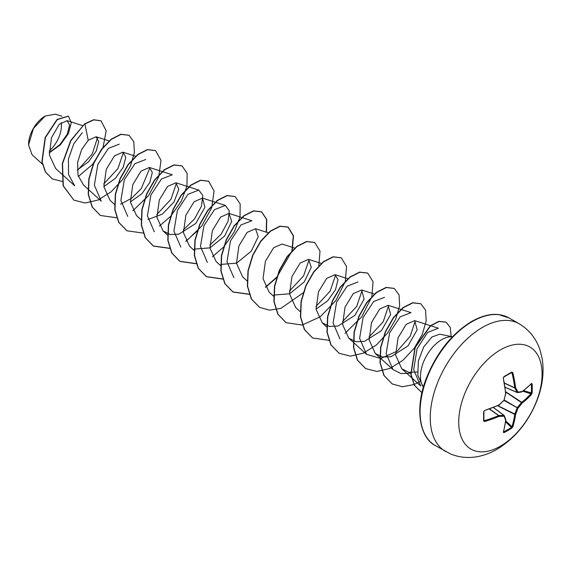 <?xml version="1.0" encoding="UTF-8"?>
<svg xmlns="http://www.w3.org/2000/svg" width="571" height="571" viewBox="0 0 571 571"><rect width="100%" height="100%" fill="white"/><g stroke="black" fill="none" stroke-linecap="round" stroke-linejoin="round"><path stroke-width="0.86" d="M503.308 432.283A117.862 61.854 -115.8 0 0 505.628 420.185A117.876 30.763 -132.4 0 0 504.05 416.188A117.876 42.618 -159.2 0 1 499.047 416.387A117.862 73.716 -175.5 0 1 484.636 421.505L483.58 420.856A117.348 36.665 -103.4 0 0 483.58 411.898L484.636 410.506A117.862 61.854 -4.2 0 0 499.047 404.868A117.876 82.645 -27.7 0 0 504.05 400.157A117.876 82.645 -92.3 0 0 505.628 393.469A117.862 61.854 -115.8 0 0 503.308 378.173L503.986 376.567A117.348 36.665 -16.6 0 0 507.947 374.333A117.348 36.665 -16.6 0 0 511.744 372.085A0.628 0.385 58.7 0 1 511.623 372.542L511.623 372.542A0.628 0.385 58.7 0 1 511.466 372.57L512.829 372.677A117.862 73.716 55.5 0 1 515.599 387.709A117.876 42.625 39.2 0 1 517.933 392.149A117.876 30.755 12.4 0 0 522.179 391.513A117.862 61.854 -4.2 0 0 531.501 383.455L532.143 383.862A117.348 88.519 35.7 0 1 532.258 388.373A117.348 88.519 35.7 0 1 532.143 392.819L531.501 394.454A117.862 73.716 -175.5 0 1 522.179 403.026A117.876 94.508 159.6 0 1 517.933 408.172A117.876 94.508 80.4 0 1 515.599 414.425A117.862 73.716 55.5 0 1 512.829 426.787L511.744 428.157A117.348 88.519 -155.7 0 1 507.947 430.484A117.348 88.519 -155.7 0 1 503.986 432.632L503.308 432.283A0.628 0.457 15.3 0 0 503.508 432.047L505.835 419.921A0.628 0.414 6.8 0 0 505.827 419.806M503.608 431.683L503.75 431.854A116.727 88.048 24.3 0 0 511.466 427.401L511.98 426.687A117.233 73.324 -124.5 0 0 514.728 414.396L514.764 414.182A117.248 94.008 -99.6 0 0 517.083 407.958L517.319 407.544A117.248 94.008 -20.4 0 0 521.551 402.427L521.723 402.291A117.233 73.324 4.5 0 0 530.987 393.762L531.344 392.962A0.628 0.371 3.1 0 0 532.143 392.819M500.403 446.187A58.949 34.039 -60 0 1 458.72 422.119A58.949 34.039 -60 0 1 500.403 349.916A58.949 34.039 -60 0 1 542.086 373.984A58.949 34.039 -60 0 1 500.403 446.187M511.744 372.085L512.829 372.677M44.988 116.141A23.254 13.426 120 0 0 28.55 144.613A23.254 13.426 120 0 0 28.55 144.82M61.953 116.241L55.423 114.157L45.216 116.013L33.432 128.454L28.55 144.891L32.062 154.705L42.325 164.041M452.46 336.769L439.741 334.178L431.869 337.026L423.732 346.918L418.357 360.993L417.822 375.39L423.361 387.174M423.382 387.102A30.013 17.33 -60 0 1 423.297 362.592A30.013 17.33 -60 0 1 441.704 339.659A30.013 17.33 -60 0 1 452.41 336.826M49.22 152.635L59.976 144.549L67.257 134.171L69.605 125.128L67.093 120.652L59.22 124.378L51.483 137.747L49.413 155.026L55.68 168.516L74.701 185.811M77.228 170.03L88.526 161.814L96.221 151.022L98.733 141.494L96.085 136.755L88.227 140.259L81.603 149.638L77.592 162.464L78.034 175.361L83.466 184.954L101.231 201.128L94.358 185.175L97.834 164.427L108.39 148.374L119.232 144.17M103.858 186.61L115.371 178.359L123.279 167.167L125.798 157.182L122.886 152.157L114.5 155.819L106.285 169.294L103.872 186.717L109.996 200.271L114.671 204.546M130.388 201.927L141.901 193.669L149.809 182.484L152.321 172.492L149.409 167.474L141.03 171.129L132.807 184.611L130.395 202.034L136.519 215.588L141.194 219.856M147.903 219.514L162.371 214.125L174.012 201.97L178.816 189.358L175.939 182.784L167.553 186.446L159.33 199.936L156.925 217.351L163.042 230.905L170.151 234.503L178.809 234.189L195.81 223.397L204.932 207.273L202.462 198.101L194.083 201.763L185.853 215.253L183.448 232.668L189.572 246.215M194.261 249.12L210.014 247.85L224.667 235.966L231.705 221.355L228.992 213.418L220.606 217.08L212.383 230.563L209.978 247.985L216.095 261.532M220.784 264.43L236.544 263.16L251.19 251.283L258.235 236.672L255.515 228.728L247.136 232.39L238.914 245.88L236.501 263.302L242.625 276.849M294.764 248.114L282.045 244.045L273.659 247.707L265.436 261.19L263.031 278.612L269.148 292.166L273.83 296.435M273.837 295.057L289.597 293.787L304.243 281.924L311.288 267.299L308.568 259.362L300.189 263.024L291.967 276.5L289.554 293.929L295.671 307.483L300.353 311.745M316.07 309.125L327.59 300.867L335.498 289.668L338.003 279.697L335.098 274.68L326.712 278.341L318.497 291.81L316.077 309.246L322.201 322.801L329.31 326.384L337.961 326.077L354.955 315.299L364.098 299.161L361.621 289.997L353.235 293.658L345.02 307.127L342.607 324.564L348.724 338.111L355.84 341.701L364.484 341.387L381.478 330.616L390.628 314.471L388.144 305.314L379.765 308.975L371.55 322.437L369.13 339.881L375.247 353.428L382.37 357.011L391.014 356.704L408.001 345.933L417.151 329.788L414.674 320.631L406.288 324.292L398.08 337.746L395.653 355.191L401.777 368.745L408.872 372.335L417.437 371.999M401.777 368.745L420.756 386.01L413.69 369.801L417.044 348.781L427.543 332.5L438.307 328.182L414.674 320.616M410.677 373.191L400.956 373.577L393.019 369.587L386.139 353.627L389.615 332.872L400.185 316.826L411.027 312.623L388.152 305.307M415.217 320.845L410.271 336.141L397.266 351.122L380.657 358.488L366.496 354.27L359.616 338.317L363.092 317.562L373.655 301.517L384.497 297.313M388.694 305.535L383.205 321.744L368.966 337.118M339.973 338.953L333.086 323.008L336.562 302.252L347.132 286.192L357.974 281.988M362.171 290.218L356.682 306.427L342.436 321.794M335.641 274.901L330.159 291.117L315.913 306.491M309.118 259.584L303.629 275.793L289.39 291.16M233.867 277.692L226.987 261.739L230.463 240.983L241.026 224.931L251.868 220.727L241.983 217.565M207.337 262.382L200.464 246.429L203.94 225.681L214.496 209.636L225.338 205.432L229.335 210.827L227.993 221.534L221.056 234.288L209.807 245.23M180.807 247.072L173.927 231.112L177.41 210.356L187.973 194.297L198.815 190.1L202.819 195.51L201.456 206.231L194.511 218.971L183.284 229.906M154.284 231.747L147.411 215.795L150.887 195.039L161.443 178.994L172.292 174.783L149.409 167.474M176.489 183.013L171 199.229L156.754 214.596M127.761 216.43L120.881 200.478L124.357 179.722L134.92 163.67L145.769 159.466M149.966 167.703L141.258 188.623L131.694 198.223L120.552 204.211M123.422 152.386L117.94 168.595L103.701 183.969M74.708 185.803L68.52 174.483L68.427 159.088L73.773 143.785L82.31 132.65M97.541 137.732L92.152 154.127L78.22 169.544M88.227 140.259L84.893 123.971L93.815 119.867L100.996 120.831L106.185 130.766L103.087 147.239M102.73 148.089L92.63 164.305L78.348 176.503M62.253 181.435L52.411 178.951L45.559 172.035L42.118 161.786L45.373 137.618L57.257 119.596L68.427 116.184L71.311 122.679L68.413 133.571L60.348 144.891L49.227 152.842M84.672 123.85L70.711 140.537L62.296 163.606L63.096 185.768L73.895 200.157L63.317 185.896L62.517 163.734L70.932 140.666L84.672 123.85L93.594 119.739L100.881 120.766M52.296 178.887L45.337 171.914L41.897 161.657L45.152 137.49L57.036 119.467L68.313 116.12M73.895 200.157L85.158 202.983L98.148 200.007L111.138 191.82L122.401 179.815L130.481 165.975L134.392 152.55L133.792 141.722L129.032 135.298L121.081 134.392L111.416 139.295L101.745 149.395L93.801 163.306L89.04 179.058L88.441 194.39L92.352 207.13L100.425 215.474L116.784 217.787M132.865 210.77L148.596 195.582L158.695 176.967L161.029 160.358L155.562 150.616L147.611 149.709L137.939 154.605L128.268 164.712L120.324 178.623L115.563 194.376L114.971 209.714L118.882 222.447L126.962 230.791L143.307 233.104M159.388 226.087L170.429 216.502M170.822 216.074L181.292 201.235L186.967 185.982L187.131 173.363L182.092 165.933L174.148 165.026L164.469 169.915L154.798 180.022L146.854 193.933L142.093 209.685L141.494 225.031L145.412 237.772L153.492 246.108L169.837 248.414M185.918 241.397L201.642 226.216L211.748 207.608L214.082 190.992L208.615 181.25L200.671 180.336L191 185.232L181.328 195.332L173.377 209.25L168.616 225.003L168.024 240.341L171.935 253.081L180.015 261.425L196.196 263.759M212.441 256.714L223.482 247.136M223.875 246.701L234.346 231.869L240.02 216.616L240.184 203.99L235.145 196.56L227.194 195.653L217.522 200.549L207.851 210.649L199.907 224.56L195.146 240.312L194.547 255.651L198.458 268.391L206.531 276.735L222.719 279.076M266.486 232.233L266.736 219.414L261.661 211.877L253.717 210.97L244.045 215.867L234.374 225.966L226.43 239.877L221.669 255.622L221.077 270.961L224.981 283.701L233.054 292.045L249.413 294.365M265.501 287.341L276.535 277.763M292.295 250.469L293.487 235.787L288.191 227.187L280.24 226.28L270.568 231.184L260.904 241.283L252.953 255.194L248.199 270.947L247.6 286.285L251.511 299.018L259.584 307.362L269.498 310.16L280.918 308.34L303.458 292.645M318.818 265.779L320.01 251.104L314.721 242.504L306.77 241.597L297.098 246.494L287.427 256.6L279.483 270.511L274.722 286.264L274.13 301.602L278.041 314.335L286.114 322.679L302.138 325.049L320.195 316.805L335.819 300.667L345.198 281.603M345.348 281.096L346.54 266.421L341.251 257.821L333.3 256.914L323.629 261.803L313.957 271.91L306.006 285.821L301.252 301.574L300.653 316.919L304.571 329.66L312.651 337.996L328.989 340.309M345.077 333.286L361.736 316.841L371.728 296.913M371.871 296.413L373.063 281.739L367.774 273.138L359.83 272.224L350.159 277.121L340.487 287.22L332.536 301.138L327.775 316.891L327.183 332.236L331.094 344.97L339.174 353.313L350.437 356.133L363.42 353.149L376.41 344.963L387.666 332.964L395.746 319.125L399.657 305.699L399.058 294.879L394.297 288.448L386.353 287.541L376.682 292.438L367.01 302.537L359.066 316.448L354.305 332.201L353.706 347.539L357.617 360.28L365.69 368.623L376.953 371.45L389.943 368.466L402.933 360.28L414.196 348.281L422.269 334.442L426.18 321.016L425.581 310.189L420.82 303.765L412.876 302.858L403.205 307.755L393.533 317.854L385.589 331.765L380.828 347.518L380.236 362.856L384.14 375.59L392.213 383.933L402.305 386.745L413.961 384.561M414.089 384.511L419.749 381.813M451.14 336.505L450.283 327.511L446.194 322.215L439.056 321.459L430.484 325.97L415.238 347.418L411.034 374.49L414.582 385.404L421.933 392.727M128.918 135.234L120.859 134.264L111.195 139.167L101.524 149.267L93.58 163.178L88.819 178.93L88.219 194.268L92.131 207.002L100.318 215.41M155.448 150.551L147.389 149.581L137.718 154.477L128.047 164.584L120.103 178.495L115.342 194.247L114.75 209.586L118.661 222.319L126.848 230.727M181.978 165.868L173.927 164.898L164.248 169.787L154.577 179.894L146.633 193.805L141.872 209.557L141.28 224.903L145.191 237.643L153.271 245.98L169.78 248.257M185.811 241.19L197.537 230.805M208.508 181.185L200.45 180.208L190.778 185.104L181.107 195.203L173.156 209.122L168.395 224.874L167.803 240.22L171.714 252.953L179.794 261.297L196.138 263.602M235.031 196.503L226.972 195.525L217.301 200.421L207.63 210.521L199.686 224.432L194.925 240.184L194.326 255.523L198.237 268.263L206.309 276.607L222.669 278.919M266.25 232.161L266.514 219.307L261.439 211.748L253.495 210.842L243.824 215.738L234.153 225.838L226.209 239.749L221.448 255.494L220.856 270.84L224.76 283.573L232.832 291.917L249.356 294.201M265.394 287.134L276.707 277.206M277.113 276.749L291.774 251.368M291.924 250.84L293.294 235.844L287.97 227.058L280.018 226.159L270.347 231.055L260.683 241.155L252.739 255.066L247.978 270.818L247.379 286.157L251.29 298.89L259.477 307.298M314.607 242.439L306.548 241.469L296.877 246.365L287.206 256.472L279.262 270.383L274.501 286.135L273.909 301.474L277.82 314.214L286.007 322.615M341.137 257.757L333.079 256.786L323.407 261.682L313.736 271.782L305.785 285.693L301.031 301.452L300.432 316.791L304.35 329.531L312.537 337.932M367.667 273.074L359.609 272.103L349.937 276.992L340.266 287.092L332.315 301.01L327.554 316.762L326.962 332.108L330.873 344.841L339.067 353.249M394.19 288.391L386.132 287.413L376.46 292.309L366.789 302.409L358.845 316.32L354.084 332.072L353.485 347.411L357.396 360.151L365.583 368.559M420.713 303.701L412.655 302.73L402.983 307.626L393.312 317.726L385.368 331.637L380.607 347.389L380.015 362.728L383.919 375.461L392.106 383.869M446.079 322.151L438.835 321.337L430.263 325.841L415.017 347.289L410.813 374.362L414.36 385.275L421.933 392.72M49.185 151.058A23.254 13.426 120 0 0 61.197 122.579M517.319 392.548A0.628 0.364 -66.6 0 1 517.083 392.413A0.628 0.457 -26.4 0 0 517.933 392.149A0.628 0.492 -97.3 0 1 517.319 392.548M505.107 387.231L517.083 392.413A117.248 42.397 -140.8 0 0 514.764 388.002L515.599 387.709A0.628 0.435 -29 0 1 514.764 388.002L504.486 383.212M483.58 420.856A0.628 0.385 1.3 0 0 483.865 420.377L484.379 420.67A117.233 73.324 4.5 0 0 498.704 415.574L498.876 415.517A117.248 42.397 20.8 0 0 503.858 415.317A0.628 0.364 -53.4 0 1 504.093 415.46A0.628 0.492 -22.7 0 1 504.229 415.624A0.628 0.628 0 0 0 504.022 415.36L493.458 407.508M503.75 431.854L503.986 432.632M505.806 419.628A0.628 0.514 -20.2 0 1 505.628 420.185A0.628 0.414 6.8 0 0 505.835 419.921A0.628 0.628 0 0 0 505.806 419.628L504.229 415.624A0.628 0.492 -22.7 0 1 504.05 416.188A0.628 0.457 -93.6 0 0 503.858 415.317L493.387 407.537M505.571 421.948L511.466 427.401A0.628 0.371 56.9 0 1 511.744 428.157M505.713 420.898L511.98 426.687A0.628 0.443 17.6 0 0 512.829 426.787M497.591 405.774L514.728 414.396A0.628 0.407 8 0 0 515.599 414.425L497.833 405.667M489.426 409.072L498.704 415.574L499.047 416.387A0.628 0.435 -91 0 0 498.876 415.517L489.59 409.014M504.036 400.428L517.933 408.172L504.272 400.014M484.636 421.505L483.93 419.97M505.713 392.02L522.179 403.026A0.628 0.407 52 0 0 521.723 402.291L505.685 391.756M483.923 420.57L483.865 411.463M483.58 411.898L484.379 410.749M522.843 391.235L530.987 393.762A0.628 0.443 42.4 0 1 531.501 394.454M484.636 410.506L498.704 405.146M503.872 400.335L504.086 400.371A0.628 0.628 0 0 0 504.257 400.085L498.926 405.182A0.628 0.628 0 0 0 499.09 405.082L499.018 405.082M523.686 390.585L531.344 392.962A116.727 88.048 -144.3 0 0 531.465 388.537A116.727 88.048 -144.3 0 0 531.344 384.055L532.143 383.862M521.958 391.877A0.628 0.414 -126.8 0 0 522.179 391.513A0.628 0.514 -99.8 0 1 521.787 391.942A0.628 0.628 0 0 0 522.058 391.827L531.394 383.748M505.799 393.34L505.827 393.405A0.628 0.628 0 0 0 505.842 393.205L504.114 399.921M521.551 391.92A0.628 0.514 -99.8 0 0 521.787 391.942L517.533 392.577A0.628 0.628 0 0 1 517.205 392.534L505.121 387.309M503.308 378.173L505.699 393.041M503.986 376.567L503.522 377.938C503.365 378.138 503.772 376.439 503.522 377.938L503.386 377.824M511.666 372.52L503.75 377.031M445.508 451.447A73.688 42.547 -60 0 1 434.21 392.398A73.688 42.547 -60 0 1 482.352 327.469A73.688 42.547 -60 0 1 519.196 323.814L509.039 317.954A73.688 42.547 120 0 0 472.196 321.601A73.688 42.547 120 0 0 424.053 386.538A73.688 42.547 120 0 0 435.352 445.587L450.598 453.966C458.763 457.292 467.314 458.249 476.243 456.843C483.48 455.658 490.425 453.131 497.091 449.256C515.071 438.214 528.325 422.083 536.84 400.878C542.557 386.346 544.32 372.135 542.129 358.245L540.03 349.952C536.176 338.532 529.231 329.824 519.196 323.814M517.112 392.455L505.114 387.266M504.457 383.034L514.728 387.823A117.233 73.324 -124.5 0 0 511.98 372.863L511.145 372.827M507.69 374.812A116.727 36.473 163.4 0 1 503.972 376.91M483.873 411.72A116.727 36.473 76.6 0 1 483.865 420.377M493.423 407.523L503.907 415.317M435.352 445.587C420.249 438.05 414.139 410.021 426.037 379.016C436.372 353.006 451.547 333.849 471.567 321.537C481.674 315.884 490.746 313.572 498.79 314.607L509.039 317.954M67.093 120.652L82.559 125.591M96.085 136.755L109.354 140.994M122.886 152.157L135.877 156.311M175.939 182.784L198.815 190.093M163.035 230.912L167.724 235.173M202.462 198.101L225.345 205.41M189.565 246.229L194.026 250.291M228.992 213.418L241.711 217.48M216.088 261.539L220.556 265.601M255.515 228.728L268.242 232.797M242.618 276.856L247.3 281.118M308.568 259.362L321.295 263.424M335.098 274.672L348.089 278.826M322.194 322.801L326.876 327.062M361.621 289.989L374.348 294.058M348.724 338.118L366.489 354.277M375.247 353.435L393.019 369.594"/></g></svg>
